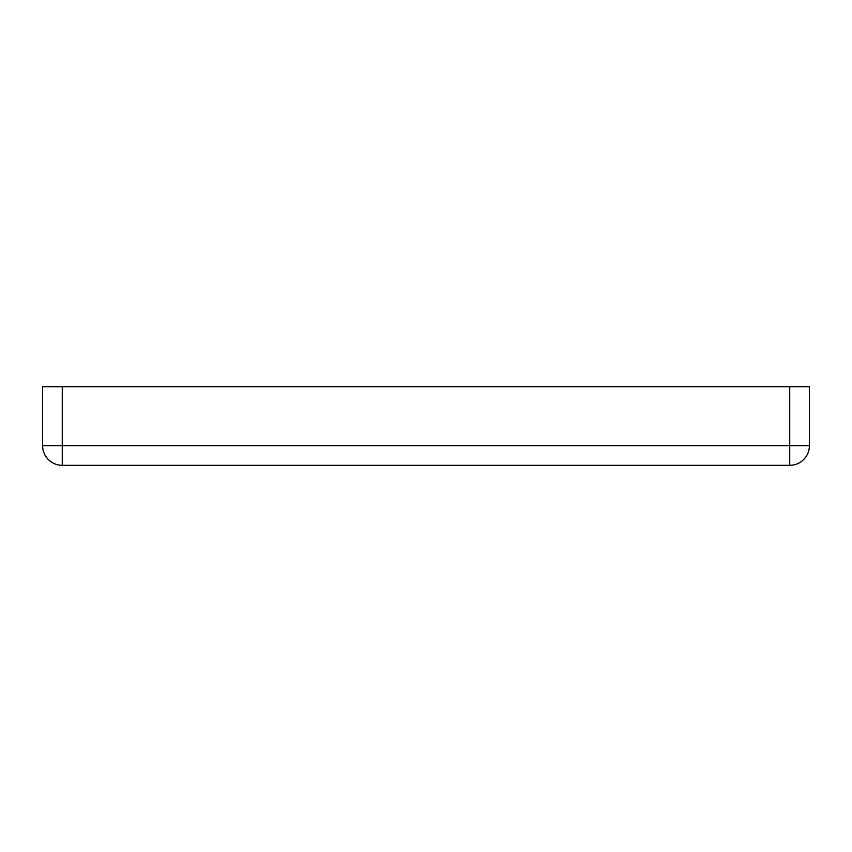 <?xml version="1.0" encoding="UTF-8"?>
<svg xmlns="http://www.w3.org/2000/svg" width="852" height="852" viewBox="0 0 852 852"><rect width="100%" height="100%" fill="white"/><g stroke="black" fill="none" stroke-linecap="round" stroke-linejoin="round"><path stroke-width="1.28" d="M789.74 465.32A19.66 19.66 0 0 0 809.4 445.66L809.4 386.68L42.6 386.68L42.6 445.66A19.66 19.66 0 0 0 62.26 465.32L789.74 465.32L789.74 445.66L42.6 445.66L42.6 386.68M45.774 456.374L47.659 458.834M809.4 445.66L789.74 445.66L789.74 386.68M62.26 465.32L62.26 386.68"/></g></svg>
